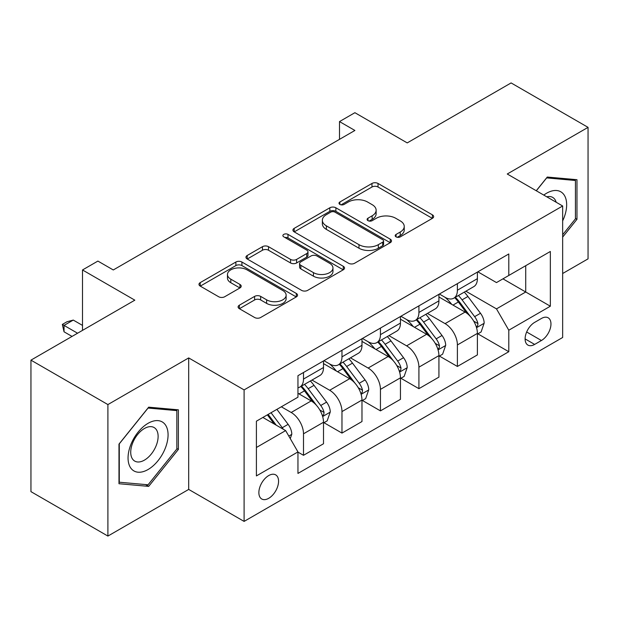 <?xml version="1.0" encoding="UTF-8"?>
<svg xmlns="http://www.w3.org/2000/svg" width="619" height="619" viewBox="0 0 619 619"><rect width="100%" height="100%" fill="white"/><g stroke="black" fill="none" stroke-linecap="round" stroke-linejoin="round"><path stroke-width="0.93" d="M396.075 236.868A2.994 1.725 0 0 0 400.307 236.868L432.402 218.337A4.271 2.468 0 0 0 433.656 216.596A4.271 2.468 0 0 0 432.402 214.847L378.023 183.456A4.271 2.468 0 0 0 371.98 183.456L339.885 201.987A2.994 1.725 0 0 0 339.003 203.21A2.994 1.725 0 0 0 339.885 204.425A2.994 1.725 0 0 0 344.11 204.425L348.265 202.026A13.672 7.892 0 0 1 367.601 202.026L372.135 204.649A13.672 7.892 0 0 1 376.135 210.228A13.672 7.892 0 0 1 372.135 215.807L367.98 218.205A2.994 1.725 0 0 0 367.106 219.428A2.994 1.725 0 0 0 367.98 220.65A2.994 1.725 0 0 0 372.205 220.65L376.36 218.252A13.672 7.892 0 0 1 395.696 218.252L400.23 220.867A13.672 7.892 0 0 1 404.238 226.446A13.672 7.892 0 0 1 400.23 232.032L396.075 234.431A2.994 1.725 0 0 0 395.201 235.653A2.994 1.725 0 0 0 396.075 236.868L396.075 234.431M268.716 498.31A13.928 8.039 120 0 0 277.815 486.031A13.928 8.039 120 0 0 275.679 474.874A13.928 8.039 120 0 0 268.716 475.562A13.928 8.039 120 0 0 259.616 487.834A13.928 8.039 120 0 0 261.752 498.999A13.928 8.039 120 0 0 268.716 498.31M239.352 305.206A4.271 2.468 0 0 0 238.098 306.947A4.271 2.468 0 0 0 239.352 308.688L254.61 317.501A4.271 2.468 0 0 0 260.653 317.501L296.3 296.919A4.271 2.468 0 0 0 297.553 295.17A4.271 2.468 0 0 0 296.3 293.429L241.921 262.03A4.271 2.468 0 0 0 235.878 262.03L200.231 282.612A4.271 2.468 0 0 0 198.978 284.361A4.271 2.468 0 0 0 200.231 286.102L218.654 296.741A4.271 2.468 0 0 0 224.697 296.741L239.955 287.936A4.271 2.468 0 0 0 241.209 286.187A4.271 2.468 0 0 0 239.955 284.446L230.817 279.169A11.428 6.6 0 0 1 227.467 274.503A11.428 6.6 0 0 1 234.524 268.406A11.428 6.6 0 0 1 246.981 269.838L282.782 290.504A11.428 6.6 0 0 1 286.133 295.17A11.428 6.6 0 0 1 279.076 301.267A11.428 6.6 0 0 1 266.619 299.836L260.653 296.393A4.271 2.468 0 0 0 254.61 296.393L239.352 305.206L239.352 308.688M562.656 273.513L588.05 258.858L588.05 127.359L511.101 82.931L407.225 142.904L354.896 112.697L339.506 121.579L354.896 130.462L113.285 269.961L97.895 261.079L82.505 269.961L82.505 330.376M107.899 404.571L107.899 536.069L188.694 489.42L188.694 357.921L107.899 404.571L30.95 360.142L134.826 300.169L82.505 269.961M188.694 357.921L244.095 389.908L562.656 205.988L562.656 337.487L244.095 521.407L244.095 389.908M588.05 127.359L507.255 174.001L562.656 205.988M348.567 263.253A4.271 2.468 0 0 0 354.61 263.253L390.256 242.671A4.271 2.468 0 0 0 391.51 240.923A4.271 2.468 0 0 0 390.256 239.182L335.877 207.783A4.271 2.468 0 0 0 329.834 207.783L294.187 228.365A4.271 2.468 0 0 0 292.934 230.113A4.271 2.468 0 0 0 294.187 231.854L348.567 263.253M284.957 237.518A2.994 1.725 0 0 1 287.99 237.936L287.99 234.384L343.282 266.302A4.271 2.468 0 0 1 344.535 268.05A4.271 2.468 0 0 1 343.282 269.791L307.628 290.373A4.271 2.468 0 0 1 301.592 290.373L247.205 258.982L247.205 255.492A4.271 2.468 0 0 0 245.96 257.233A4.271 2.468 0 0 0 247.205 258.982M247.205 255.492L262.464 246.679A4.271 2.468 0 0 1 268.507 246.679L290.559 259.415A4.271 2.468 0 0 0 296.602 259.415L306.722 253.573A4.271 2.468 0 0 0 307.976 251.825A4.271 2.468 0 0 0 306.722 250.084L283.765 236.829A2.994 1.725 0 0 1 282.891 235.607A2.994 1.725 0 0 1 284.732 234.013A2.994 1.725 0 0 1 287.99 234.384M107.899 536.069L30.95 491.641L30.95 360.142M541.416 318.476L534.646 322.383A13.494 7.792 120 0 0 525.833 334.275A13.494 7.792 120 0 0 527.899 345.085A13.494 7.792 120 0 0 534.646 344.419L541.416 340.512A13.494 7.792 120 0 0 550.237 328.619A13.494 7.792 120 0 0 548.163 317.802A13.494 7.792 120 0 0 541.416 318.476M477.86 271.826L496.484 282.581L508.795 275.47L508.795 253.968L297.956 375.694L297.956 397.197L256.405 421.183L256.405 475.918L297.956 451.924L297.956 473.427L508.795 351.708L508.795 330.206L496.484 308.881L465.875 291.209M508.795 275.47L550.345 251.476L550.345 306.212L508.795 330.206M188.694 489.42L244.095 521.407M339.506 121.579L339.506 139.352M502.945 278.844L525.724 291.998L525.724 265.698L550.345 251.476M496.484 308.881L525.724 291.998L550.345 306.212M256.405 447.483L285.645 430.6L262.866 417.454M297.956 452.102L303.496 455.305L303.496 433.803A17.409 10.051 -120 0 0 291.185 412.478L281.336 406.791M303.496 455.305L323.505 443.753L323.505 422.251A17.409 10.051 -120 0 0 311.195 400.926L297.956 393.289M323.969 422.7L341.974 433.091L341.974 411.589A17.409 10.051 -120 0 0 329.664 390.264L311.984 380.058M341.974 433.091L361.976 421.539L361.976 400.036A17.409 10.051 -120 0 0 349.665 378.712L323.505 363.608M362.44 400.485L380.445 410.877L380.445 389.374A17.409 10.051 -120 0 0 368.135 368.05L350.455 357.844M380.445 410.877L400.454 399.332L400.454 377.83A17.409 10.051 -120 0 0 388.144 356.505L361.976 341.394M400.911 378.271L418.916 388.67L418.916 367.168A17.409 10.051 -120 0 0 406.606 345.843L388.933 335.637M418.916 388.67L438.925 377.118L438.925 355.616A17.409 10.051 -120 0 0 426.615 334.291L400.454 319.187M439.389 356.057L457.395 366.456L457.395 344.953A17.409 10.051 -120 0 0 445.084 323.629L427.404 313.423M457.395 366.456L477.396 354.904L477.396 333.401A17.409 10.051 -120 0 0 465.086 312.077L438.925 296.973M439.389 294.04L445.084 297.329A17.409 10.051 -120 0 0 453.789 298.188A17.409 10.051 -120 0 0 457.395 290.218L457.395 283.641M400.911 316.255L406.606 319.543A17.409 10.051 -120 0 0 415.31 320.402A17.409 10.051 -120 0 0 418.916 312.433L418.916 305.856M362.44 338.461L368.135 341.75A17.409 10.051 -120 0 0 376.839 342.617A17.409 10.051 -120 0 0 380.445 334.647L380.445 328.07M323.969 360.676L329.664 363.964A17.409 10.051 -120 0 0 338.369 364.831A17.409 10.051 -120 0 0 341.974 356.853L341.974 350.284M477.86 333.842L508.795 351.708M453.789 298.188L473.79 286.636A17.409 10.051 -120 0 0 477.396 278.666L477.396 272.097M415.31 320.402L435.319 308.85A17.409 10.051 -120 0 0 438.925 300.88L438.925 294.304M376.839 342.617L396.849 331.064A17.409 10.051 -120 0 0 400.454 323.095L400.454 316.518M338.369 364.831L358.37 353.279A17.409 10.051 -120 0 0 361.976 345.309L361.976 338.732M297.956 387.742A17.409 10.051 -120 0 0 299.89 387.037L319.899 375.493A17.409 10.051 -120 0 0 323.505 367.516L323.505 360.947M299.89 387.037A17.409 10.051 -120 0 0 303.496 379.068L303.496 372.491M285.645 430.6L297.956 451.924M562.656 237.108L576.97 219.304L576.97 179.703L547.266 177.049L536.255 190.745M118.98 483.725L148.676 486.379L178.38 449.425L178.38 409.824L148.676 407.17L118.98 444.117L118.98 483.725M575.43 218.414L576.97 219.304M176.841 448.535L178.38 449.425M145.542 484.561L148.676 486.379M397.274 237.294L400.23 235.584A13.672 7.892 0 0 0 404.238 230.005L404.238 226.446M376.135 210.228L376.135 213.779A13.672 7.892 0 0 1 372.135 219.366L369.172 221.068M432.348 218.368L378.023 187.008A4.271 2.468 0 0 0 371.98 187.008L341.077 204.85M390.202 242.702L335.877 211.342A4.271 2.468 0 0 0 329.834 211.342L294.242 231.885M382.704 242.145A2.994 1.725 0 0 0 383.587 240.923A2.994 1.725 0 0 0 382.704 239.708L334.972 212.147A2.994 1.725 0 0 0 330.739 212.147L326.36 214.677A13.672 7.892 0 0 0 322.36 220.256A13.672 7.892 0 0 0 326.36 225.842L358.989 244.675A13.672 7.892 0 0 0 378.325 244.675L382.704 242.145L382.704 245.704A2.994 1.725 0 0 0 383.587 244.482L383.587 240.923M322.36 220.256L322.36 223.807A13.672 7.892 0 0 0 326.36 229.394L326.36 225.842M382.704 245.704L378.325 248.227A13.672 7.892 0 0 1 358.989 248.227L326.36 229.394M247.267 259.013L262.464 250.238L262.464 246.679M307.976 251.825L307.976 255.384A4.271 2.468 0 0 1 306.722 257.125L296.602 262.967A4.271 2.468 0 0 1 290.559 262.967L268.507 250.238A4.271 2.468 0 0 0 262.464 250.238M287.99 237.936L343.22 269.83M313.446 272.631A11.428 6.6 0 0 0 325.904 274.062A11.428 6.6 0 0 0 332.96 267.965A11.428 6.6 0 0 0 329.61 263.299L316.998 256.011A4.271 2.468 0 0 0 310.955 256.011L300.834 261.86A4.271 2.468 0 0 0 299.581 263.601A4.271 2.468 0 0 0 300.834 265.342L313.446 272.631L313.446 276.182A11.428 6.6 0 0 0 325.904 277.614A11.428 6.6 0 0 0 332.96 271.517L332.96 267.965M299.581 263.601L299.581 267.153A4.271 2.468 0 0 0 300.834 268.901L300.834 265.342M313.446 276.182L300.834 268.901M286.133 295.17L286.133 298.729A11.428 6.6 0 0 1 279.076 304.827A11.428 6.6 0 0 1 266.619 303.395L260.653 299.944A4.271 2.468 0 0 0 254.61 299.944L239.406 308.726M227.467 274.503L227.467 278.055A11.428 6.6 0 0 0 230.817 282.721L230.817 279.169M239.901 287.967L230.817 282.721M296.246 296.95L241.921 265.59A4.271 2.468 0 0 0 235.878 265.59L200.285 286.133M477.396 334.113L481.095 331.977L484.166 323.095A11.537 6.662 -120 0 0 480.491 313.268L467.91 296.486A33.302 19.228 -120 0 0 464.281 292.129M451.769 304.386A33.302 19.228 -120 0 0 444.953 297.252M476.351 327.049L477.69 325.602L477.945 323.582A11.537 6.662 -120 0 0 474.641 316.649L462.068 299.859A33.302 19.228 -120 0 0 458.431 295.511M455.329 297.298A27.638 15.955 60 0 1 459.871 302.459L470.51 316.665M454.741 297.638A33.302 19.228 60 0 1 458.37 301.995L466.734 313.152M438.925 356.327L442.616 354.192L445.695 345.309A11.537 6.662 -120 0 0 442.012 335.483L429.439 318.7A33.302 19.228 -120 0 0 425.802 314.344M413.299 326.6A33.302 19.228 -120 0 0 406.482 319.466M437.873 349.263L439.219 347.808L439.467 345.797A11.537 6.662 -120 0 0 436.171 338.864L423.589 322.073A33.302 19.228 -120 0 0 419.961 317.725M416.858 319.512A27.638 15.955 60 0 1 421.392 324.666L432.039 338.872M416.262 319.853A33.302 19.228 60 0 1 419.899 324.201L428.255 335.366M400.454 378.534L404.145 376.406L407.225 367.516A11.537 6.662 -120 0 0 403.542 357.697L390.968 340.907A33.302 19.228 -120 0 0 387.332 336.558M374.828 348.814A33.302 19.228 -120 0 0 368.003 341.68M399.402 371.47L400.741 370.023L400.996 368.011A11.537 6.662 -120 0 0 397.692 361.07L385.119 344.288A33.302 19.228 -120 0 0 381.482 339.932M378.387 341.719A27.638 15.955 60 0 1 382.921 346.88L393.568 361.086M377.791 342.067A33.302 19.228 60 0 1 381.42 346.416L389.784 357.581M361.976 400.748L365.674 398.621L368.746 389.73A11.537 6.662 -120 0 0 365.071 379.911L352.49 363.121A33.302 19.228 -120 0 0 348.861 358.772M336.349 371.029A33.302 19.228 -120 0 0 329.532 363.895M360.923 393.684L362.27 392.237L362.517 390.225A11.537 6.662 -120 0 0 359.221 383.285L346.64 366.494A33.302 19.228 -120 0 0 343.011 362.146M339.908 363.933A27.638 15.955 60 0 1 344.45 369.094L355.089 383.3M339.313 364.282A33.302 19.228 60 0 1 342.949 368.63L351.313 379.787M323.505 422.963L327.196 420.827L330.275 411.945A11.537 6.662 -120 0 0 326.592 402.126L314.019 385.335A33.302 19.228 -120 0 0 310.382 380.979M322.453 415.898L323.791 414.451L324.047 412.44A11.537 6.662 -120 0 0 320.743 405.499L308.169 388.709A33.302 19.228 -120 0 0 304.533 384.36M301.438 386.148A27.638 15.955 60 0 1 305.972 391.309L316.618 405.515M300.842 386.488A33.302 19.228 60 0 1 304.478 390.844L312.835 402.002M562.656 220.913A28.296 16.334 120 0 0 563.979 194.745A28.296 16.334 120 0 0 543.784 195.093M556.179 202.251A19.367 11.181 120 0 0 554.872 199.434A19.367 11.181 120 0 0 552.697 197.415A19.367 11.181 120 0 0 546.77 196.811M546.592 177.893L575.43 180.493L575.43 218.863L562.656 234.756M573.527 179.394L575.43 180.493M536.317 190.784L546.654 177.924M148.065 423.319A28.296 16.334 120 0 0 128.056 457.967A28.296 16.334 120 0 0 148.065 469.519A28.296 16.334 120 0 0 168.074 434.871A28.296 16.334 120 0 0 148.065 423.319M144.42 428.503A19.367 11.181 120 0 0 131.77 445.572A19.367 11.181 120 0 0 134.733 461.093A19.367 11.181 120 0 0 144.42 460.134A19.367 11.181 120 0 0 157.079 443.065A19.367 11.181 120 0 0 154.108 427.543A19.367 11.181 120 0 0 144.42 428.503M176.841 448.992L148.065 484.793L119.289 482.216L119.289 443.846L148.065 408.045L176.841 410.621L176.841 448.992M174.937 409.515L176.841 410.621M290.265 438.6L291.804 434.159A11.537 6.662 -120 0 0 288.121 424.332L276.894 409.352M283.324 429.261A11.537 6.662 -120 0 0 282.272 427.714L271.052 412.734M268.159 414.397L276.221 425.16M267.354 414.862L274.194 423.992M82.505 325.408L73.274 320.077L64.036 325.408L77.576 333.223M64.036 331.799L62.341 324.426L64.036 325.408L64.036 331.799L72.036 336.419M62.341 324.426L66.96 321.764L73.274 320.077M291.185 412.478L311.195 400.926M329.664 390.264L349.665 378.712M368.135 368.05L388.144 356.505M406.606 345.843L426.615 334.291M445.084 323.629L465.086 312.077M457.395 290.218L477.396 278.666M457.395 344.953L477.396 333.401M418.916 367.168L438.925 355.616M418.916 312.433L438.925 300.88M380.445 389.374L400.454 377.83M380.445 334.647L400.454 323.095M341.974 411.589L361.976 400.036M341.974 356.853L361.976 345.309M303.496 433.803L323.505 422.251M303.496 379.068L323.505 367.516M526.661 331.985L541.416 340.512M525.105 338.91L534.646 344.419M400.23 235.584L400.23 232.032M367.98 220.65L367.98 218.205M372.135 219.366L372.135 215.807M339.885 204.425L339.885 201.987M371.98 187.008L371.98 183.456M378.023 187.008L378.023 183.456M432.402 218.337L432.402 214.847M294.187 231.854L294.187 228.365M329.834 211.342L329.834 207.783M335.877 211.342L335.877 207.783M390.256 242.671L390.256 239.182M358.989 248.227L358.989 244.675M378.325 248.227L378.325 244.675M268.507 250.238L268.507 246.679M290.559 262.967L290.559 259.415M296.602 262.967L296.602 259.415M306.722 257.125L306.722 253.573M343.282 269.791L343.282 266.302M254.61 299.944L254.61 296.393M260.653 299.944L260.653 296.393M266.619 303.395L266.619 299.836M239.955 287.936L239.955 284.446M200.231 286.102L200.231 282.612M235.878 265.59L235.878 262.03M241.921 265.59L241.921 262.03M296.3 296.919L296.3 293.429M476.537 327.675L484.097 323.319M462.068 299.859L467.91 296.486M453 305.097L458.37 301.995M474.641 316.649L480.491 313.268M473.728 321.153L477.945 323.582M438.066 349.89L445.618 345.526M423.589 322.073L429.439 318.7M414.521 327.312L419.899 324.201M436.171 338.864L442.012 335.483M435.25 343.367L439.467 345.797M399.588 372.104L407.147 367.74M385.119 344.288L390.968 340.907M376.05 349.518L381.42 346.416M397.692 361.07L403.542 357.697M396.779 365.574L400.996 368.011M361.117 394.318L368.676 389.955M346.64 366.494L352.49 363.121M337.572 371.733L342.949 368.63M359.221 383.285L365.071 379.911M358.308 387.788L362.517 390.225M322.646 416.533L330.198 412.169M308.169 388.709L314.019 385.335M299.101 393.947L304.478 390.844M320.743 405.499L326.592 402.126M319.83 410.002L324.047 412.44M288.802 436.07L291.727 434.383M282.272 427.714L288.121 424.332"/></g></svg>
